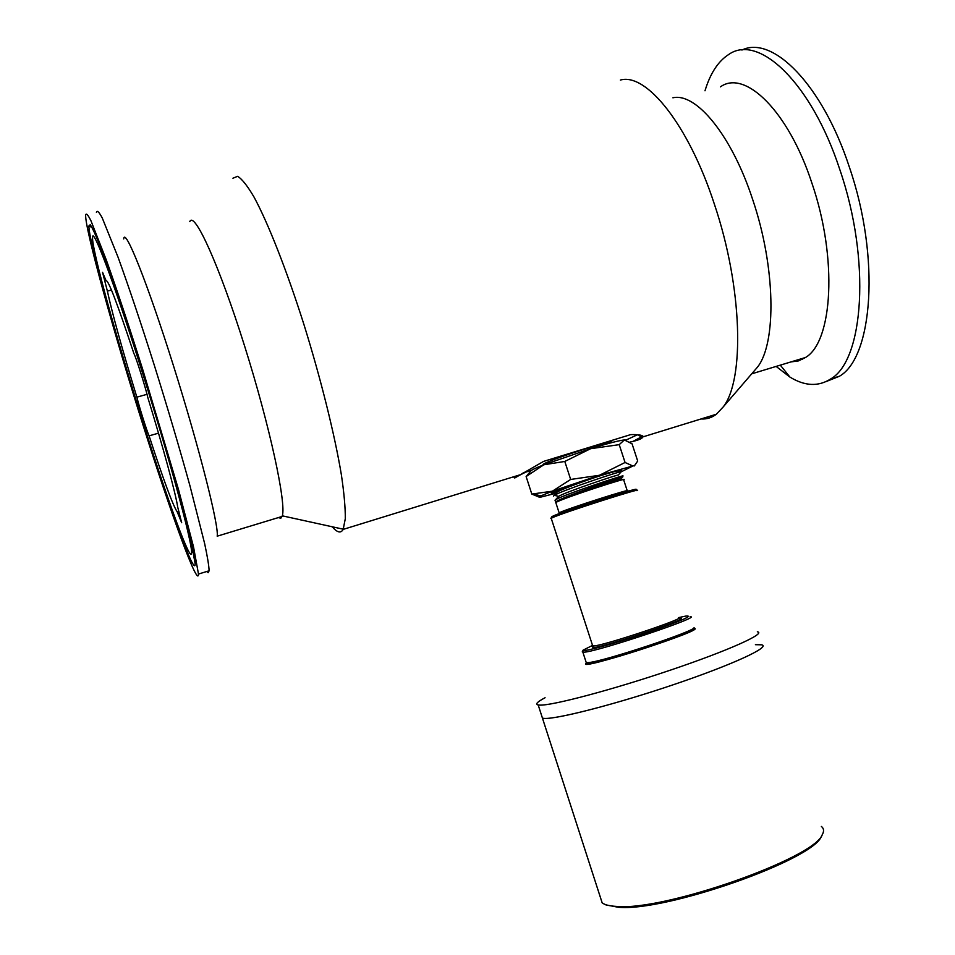 <?xml version="1.0" encoding="UTF-8"?>
<svg xmlns="http://www.w3.org/2000/svg" width="955" height="955" viewBox="0 0 955 955"><rect width="100%" height="100%" fill="white"/><g stroke="black" fill="none" stroke-linecap="round" stroke-linejoin="round"><path stroke-width="1.43" d="M636.937 490.679C646.272 486.083 562.328 512.919 552.121 517.801L551.298 518.577M634.502 490.166C649.006 483.851 563.689 510.961 552.969 516.106L551.727 516.81M690.107 616.715C703.728 616.154 598.176 651.537 584.114 652.193L582.287 651.799M584.949 650.451L583.147 650.116L592.53 645.413L593.783 645.986C605.363 645.246 689.2 617.157 678.492 617.634L686.036 616.035C693.628 615.45 682.324 620.428 652.122 630.968C624.081 640.542 592.04 649.806 584.949 650.451M587.719 662.698C586.74 663.582 587.707 663.832 590.608 663.439C606.926 661.827 694.345 632.747 693.223 629.345L694.106 627.626C695.3 631.04 605.613 660.872 588.949 662.555L586.286 662.722L582.884 652.241M585.988 661.827L586.286 662.722M555.929 502.987L556.455 502.187C564.13 497.734 630.957 476.127 623.639 479.828M556.264 501.602L555.774 502.652M555.177 500.695L555.643 499.728C563.235 494.786 629.775 472.856 622.469 476.211L622.672 476.808M622.827 476.76C621.789 476.7 562.662 496.922 556.311 501.566M562.961 512.274L559.141 512.847L555.798 502.581L556.801 501.769C564.095 497.257 620.702 478.312 620.929 478.956L622.899 476.76M602.868 474.898C586.263 480.258 561.074 489.438 557.219 492.052L553.852 495.669M621.287 471.675L618.243 475.065C617.909 474.408 564.871 492.231 558.675 496.361L555.285 499.966M553.423 496.146L554.413 495.299C561.576 490.607 621.347 470.66 621.227 471.698M617.933 472.08L620.404 470.934C629.667 466.35 579.303 481.642 559.081 489.605L552.587 492.303C549.949 493.639 551.417 493.604 557.004 492.195M616.954 470.958L615.533 471.519M625.429 440.016L624.343 439.957C619.544 440.386 608.335 443.287 590.703 448.671L543.813 464.775C535.158 468.201 530.789 470.326 530.694 471.173L526.121 476.545L531.816 494.081L552.396 491.18L570.66 479.446L564.799 461.456L543.813 464.775L526.121 476.545M570.66 479.446L599.394 475.292L625.059 462.483L619.222 444.66L590.703 448.671L564.799 461.456M556.061 493.21L541.043 497.042C538.513 497.46 538.465 497.066 540.876 495.872L552.396 491.18L599.394 475.292L632.867 466.004L621.144 471.842M625.059 462.483L632.867 466.004L634.86 465.181L637.689 461.026L632.043 443.788L624.343 439.957L619.222 444.66M539.109 497.089L531.816 494.081M551.274 493.126L555.941 492.386M544.087 718.399C556.371 719.521 616.691 703.978 675.018 684.162C733.452 664.346 771.246 646.69 761.613 644.804C771.592 646.714 731.279 665.313 670.804 685.583C610.424 705.876 550.808 720.739 542.476 718.184L544.087 718.399M541.64 715.629L542.476 718.184L541.64 715.629M757.339 631.792C766.817 633.237 728.88 650.415 670.434 670.135C612.107 689.88 551.918 705.769 539.79 705.112L538.19 704.957C534.991 704.229 537.283 701.83 545.09 697.735M693.294 628.378C713.301 627.519 570.087 673.753 586.907 662.746M755.405 644.685L761.613 644.804M600.206 896.793L602.175 902.881C604.813 904.874 609.624 906.056 616.62 906.414C663.916 911.237 814.555 858.282 822.327 834.575C824.225 831.148 823.914 828.439 821.372 826.457M605.816 904.874L618.219 907.25C665.014 912.049 813.672 859.787 821.431 836.258L821.778 835.601M143.501 426.575C171.267 514.673 198.306 588.949 198.485 574.051L193.531 546.917L178.466 489.414L142.546 368.905C129.044 326.216 116.988 289.998 106.411 260.261L91 220.868C87.86 214.612 86.069 212.714 85.628 215.162C85.222 230.095 114.421 334.919 143.501 426.575M143.417 425.047C115.937 338.416 88.493 239.824 88.911 225.953L90.224 224.712C92.289 227.648 95.596 234.775 100.156 246.104C110.219 272.079 125.929 318.17 142.51 370.731C159.091 423.638 174.658 476.987 184.518 514.363L190.499 538.274L195.19 563.916C195.059 577.966 169.656 508.299 143.417 425.047M147.022 394.32L136.863 397.161C139.155 406.687 147.094 431.791 149.099 435.85C163.556 480.138 172.915 505.458 177.188 511.808L181.665 522.707L177.702 507.105C175.827 494.117 163.46 448.384 147.894 397.793C145.399 386.859 135.968 357.039 133.867 353.457C117.417 303.69 108.166 279.457 106.1 280.782L102.543 272.294L107.378 291.096L111.46 290.034M136.863 397.161C122.288 349.602 112.451 314.255 107.378 291.096M140.385 366.123C113.502 280.949 92.002 224.485 92.551 237.891C92.134 250.616 117.632 342.308 143.334 423.328C167.865 501.16 191.442 565.742 191.525 552.635C192.707 544.063 168.832 455.726 140.385 366.123M741.916 50.066C772.535 34.858 822.374 84.577 849.329 167.006C880.677 258.005 872.667 357.54 839.433 376.246L826.326 381.487M802.379 359.343L801.15 358.817M543.18 465.025L542.977 464.703C543.216 461.659 617.491 437.796 611.868 442.571M701.03 418.959C706.593 419.329 711.702 417.753 716.369 414.231L723.186 406.961C744.697 379.827 742.656 287.777 714.316 203.988C688.471 124.592 646.249 72.496 620.392 80.053M232.925 178.215L237.616 176.317C241.949 178.907 247.429 185.843 254.066 197.124C268.14 223.136 286.679 270.181 303.929 324.497C320.964 379.231 334.763 435.014 341.377 474.79C344.11 493.281 345.412 507.929 345.292 518.732L343.191 529.392C340.887 533.523 337.234 532.651 332.221 526.778M531.493 470.338L525.823 472.08L517.729 476.163M514.721 478.001L543.538 461.42L630.67 434.62C637.248 434.441 641.318 434.931 642.882 436.113L642.715 437.259C641.76 438.691 638.537 440.064 633.034 441.377L629.882 442.117M672.893 97.792C696.123 92.349 731.733 135.312 752.695 199.583C775.711 267.388 776.522 342.976 757.566 367.03L753.376 371.901M278.287 517.622L280.83 518.207L282.298 515.831C286.476 503.691 269.919 426.396 244.576 345.949C219.292 265.394 194.307 210.554 189.782 221.632M790.871 361.933L798.464 360.906L805.507 357.492C832.569 341.974 837.917 258.877 811.965 183.288C788.46 111.102 745.019 69.058 720.404 86.869M704.993 90.797C710.281 73.308 718.196 61.216 728.725 54.483C758.604 33.198 811.452 82.655 839.827 169.608C871.199 260.763 863.607 360.333 830.755 378.92C818.435 386.835 804.814 386.214 789.892 377.058L776.129 366.41M149.099 435.85L158.506 433.164M178.907 511.295L177.188 511.808M206.781 571.496L208.142 572.69L209.109 570.78C208.966 565.897 207.474 556.825 204.633 543.538L190.009 486.011C179.743 448.898 167.889 408.776 154.424 365.634C140.922 323.029 128.806 286.906 118.074 257.253L102.281 218.038C98.986 211.831 97.04 209.981 96.431 212.464M123.72 238.929C124.747 226.395 147.357 282.632 173.416 365.586C199.5 448.42 219.149 526.575 217.191 536.185L282.095 516.464M514.47 477.237L516.774 475.829M523.245 472.653L525.823 472.08M625.895 440.112L637.51 434.728M642.882 436.113L633.034 441.377M678.396 618.661C699.824 614.972 605.876 646.977 592.828 647.741M558.962 513.73L559.809 512.513C567.64 508.633 634.621 487.229 627.292 490.942L623.758 492.458M551.739 516.786L550.868 518.505M583.147 650.116L582.264 651.835M590.608 663.439L588.949 662.555M593.509 646.01C592.052 646.869 591.79 646.869 592.733 646.034L551.202 518.255M627.208 490.667L623.663 479.816M555.631 502.079L555.01 500.181M554.354 495.323L558.663 496.361M554.557 491.407L557.219 492.052M545.03 464.297L546.511 462.662M610.866 442.141L610.054 443.048M619.437 470.421L620.404 470.934M634.096 466.04L634.872 465.181M540.876 495.872L533.678 494.141M552.587 492.303L551.31 491.992M602.175 902.881L538.19 704.957M821.431 836.258L822.327 834.575M618.219 907.25L616.62 906.414M716.369 414.231L642.882 436.901M519.639 474.933L343.191 529.392M757.566 367.03L723.186 406.961M282.298 515.831L343.287 529.201M805.507 357.492L751.704 373.835M839.433 376.246L830.755 378.92M780.319 365.144L789.892 377.058M209.109 570.78L198.485 574.051M208.548 570.947L208.142 572.69M514.733 476.45L514.148 477.584M637.474 434.764L641.963 437.115M88.911 225.953L92.062 227.493M191.525 552.635L193.423 551.548"/></g></svg>
